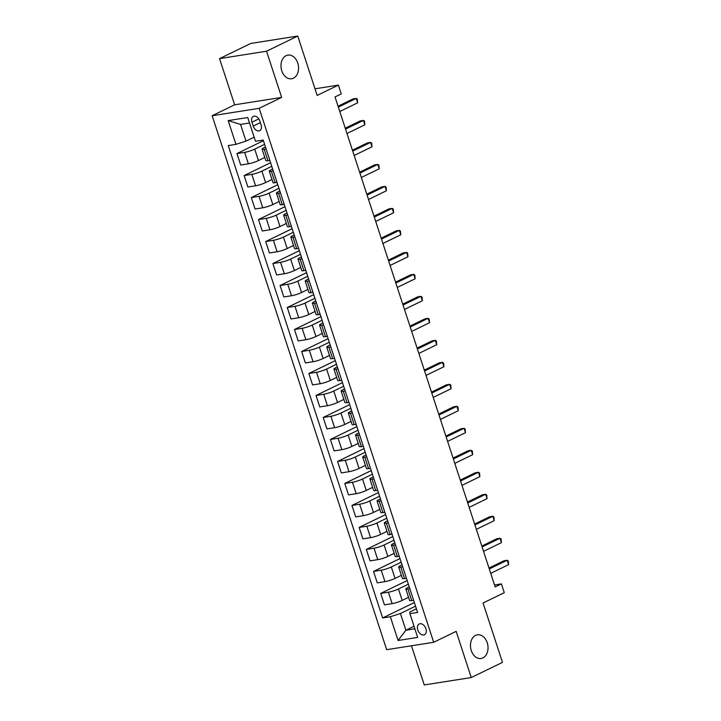 <?xml version="1.0" encoding="UTF-8"?>
<svg xmlns="http://www.w3.org/2000/svg" width="721" height="721" viewBox="0 0 721 721"><rect width="100%" height="100%" fill="white"/><g stroke="black" fill="none" stroke-linecap="round" stroke-linejoin="round"><path stroke-width="1.08" d="M475.563 635.39A11.978 8.706 -98.9 0 1 477.383 634.822A11.978 8.706 -98.9 0 1 487.585 644.015A11.978 8.706 -98.9 0 1 482.926 657.913A11.978 8.706 -98.9 0 1 481.105 658.489A11.978 8.706 -98.9 0 1 470.903 649.288A11.978 8.706 -98.9 0 1 475.563 635.39M286.084 55.688A11.978 8.706 -98.9 0 1 287.904 55.111A11.978 8.706 -98.9 0 1 298.115 64.313A11.978 8.706 -98.9 0 1 293.447 78.201A11.978 8.706 -98.9 0 1 291.635 78.778A11.978 8.706 -98.9 0 1 281.424 69.576A11.978 8.706 -98.9 0 1 286.084 55.688M425.913 628.712A5.993 4.02 -115.9 0 0 419.225 623.962A5.993 4.02 -115.9 0 0 417.783 629.992A5.993 4.02 -115.9 0 0 424.462 634.741A5.993 4.02 -115.9 0 0 425.913 628.712M411.457 645.791L424.254 684.95L471.255 677.551L502.474 662.383L483.061 602.999L504.285 592.689L501.41 583.893L494.534 584.974M212.154 115.73L386.681 649.684L433.691 642.285L259.163 108.321L212.154 115.73L234.631 104.806L281.641 97.398L266.545 51.218L219.535 58.617L234.631 104.806M219.535 58.617L250.755 43.449L297.755 36.05L317.159 95.424L338.392 85.114L314.996 88.8M266.545 51.218L297.755 36.05M338.392 85.114L341.267 93.91L335.022 96.947L495.174 586.921L501.41 583.893M251.953 122.219L253.215 126.094A5.804 3.893 -115.9 0 0 259.695 130.69A5.804 3.893 -115.9 0 0 261.092 124.85L259.83 120.984A5.804 3.893 -115.9 0 0 253.35 116.387A5.804 3.893 -115.9 0 0 251.953 122.219L258.812 118.893M249.529 122.994L240.553 124.409L246.014 141.127L235.938 144.353L228.26 145.561L382.653 617.951L414.359 602.549M235.938 144.353L228.178 120.605L247.745 117.523L255.504 141.271L263.192 140.063L417.594 612.444L409.907 613.661L417.666 637.409L398.1 640.491L390.34 616.743L382.653 617.951M281.641 97.398L259.163 108.321M471.255 677.551L456.159 631.362L433.691 642.285M409.907 613.661L409.816 612.03L416.405 608.83M409.87 588.814L407.96 589.12A7.489 1.118 161.9 0 1 405.842 589.021A7.489 1.118 161.9 0 1 407.87 587.489L409.222 586.84M402.678 566.823L400.777 567.13A7.489 1.118 161.9 0 1 398.65 567.021A7.489 1.118 161.9 0 1 400.687 565.498L402.03 564.84M395.496 544.833L393.585 545.13A7.489 1.118 161.9 0 1 391.467 545.031A7.489 1.118 161.9 0 1 393.495 543.508L394.847 542.85M388.304 522.842L386.393 523.14A7.489 1.118 161.9 0 1 384.275 523.04A7.489 1.118 161.9 0 1 386.312 521.517L387.655 520.859M381.112 500.852L379.21 501.149A7.489 1.118 161.9 0 1 377.083 501.05A7.489 1.118 161.9 0 1 379.12 499.527L380.472 498.869M373.929 478.861L372.018 479.159A7.489 1.118 161.9 0 1 369.9 479.059A7.489 1.118 161.9 0 1 371.937 477.527L373.28 476.878M366.737 456.862L364.835 457.168A7.489 1.118 161.9 0 1 362.708 457.069A7.489 1.118 161.9 0 1 364.745 455.537L366.088 454.888M359.554 434.871L357.643 435.178A7.489 1.118 161.9 0 1 355.525 435.069A7.489 1.118 161.9 0 1 357.553 433.546L358.905 432.897M352.362 412.881L350.46 413.187A7.489 1.118 161.9 0 1 348.333 413.079A7.489 1.118 161.9 0 1 350.37 411.556L351.713 410.898M345.179 390.89L343.268 391.188A7.489 1.118 161.9 0 1 341.15 391.088A7.489 1.118 161.9 0 1 343.178 389.565L344.53 388.907M337.987 368.9L336.076 369.197A7.489 1.118 161.9 0 1 333.958 369.098A7.489 1.118 161.9 0 1 335.995 367.575L337.338 366.917M330.795 346.909L328.893 347.207A7.489 1.118 161.9 0 1 326.766 347.107A7.489 1.118 161.9 0 1 328.803 345.584L330.155 344.926M323.612 324.919L321.701 325.216A7.489 1.118 161.9 0 1 319.583 325.117A7.489 1.118 161.9 0 1 321.62 323.585L322.963 322.936M316.42 302.919L314.518 303.226A7.489 1.118 161.9 0 1 312.391 303.126A7.489 1.118 161.9 0 1 314.428 301.594L315.78 300.945M309.237 280.929L307.326 281.235A7.489 1.118 161.9 0 1 305.208 281.127A7.489 1.118 161.9 0 1 307.245 279.604L308.588 278.946M302.045 258.938L300.143 259.236A7.489 1.118 161.9 0 1 298.016 259.136A7.489 1.118 161.9 0 1 300.053 257.613L301.396 256.955M294.862 236.948L292.951 237.245A7.489 1.118 161.9 0 1 290.833 237.146A7.489 1.118 161.9 0 1 292.861 235.623L294.213 234.965M287.67 214.957L285.768 215.255A7.489 1.118 161.9 0 1 283.641 215.155A7.489 1.118 161.9 0 1 285.678 213.632L287.021 212.974M280.487 192.967L278.576 193.264A7.489 1.118 161.9 0 1 276.449 193.165A7.489 1.118 161.9 0 1 278.486 191.633L279.838 190.984M273.295 170.967L271.384 171.274A7.489 1.118 161.9 0 1 269.266 171.174A7.489 1.118 161.9 0 1 271.303 169.642L272.646 168.993M266.103 148.977L264.201 149.283A7.489 1.118 161.9 0 1 262.074 149.175A7.489 1.118 161.9 0 1 264.111 147.652L265.463 147.003M414.025 626.27L405.878 630.226L414.854 628.811M254.162 137.17L246.014 141.127M264.589 144.335L254.711 149.13A7.489 1.118 161.9 0 1 244.635 152.365L236.948 153.573L263.408 140.712M264.796 157.484L258.451 160.567A7.489 1.118 161.9 0 1 248.375 163.793L240.688 165.01L236.948 153.573M271.772 166.326L261.903 171.129A7.489 1.118 161.9 0 1 251.827 174.356L244.14 175.564L270.591 162.703M271.979 179.475L265.634 182.557A7.489 1.118 161.9 0 1 255.558 185.793L247.88 187L244.14 175.564M278.964 188.316L269.086 193.12A7.489 1.118 161.9 0 1 259.01 196.346L251.323 197.554L277.783 184.702M279.171 201.474L272.826 204.557A7.489 1.118 161.9 0 1 262.75 207.783L255.063 208.991L251.323 197.554M286.156 210.307L276.278 215.11A7.489 1.118 161.9 0 1 266.202 218.337L258.515 219.544L284.966 206.693M286.354 223.465L280.009 226.547A7.489 1.118 161.9 0 1 269.933 229.774L262.255 230.981L258.515 219.544M293.339 232.297L283.461 237.101A7.489 1.118 161.9 0 1 273.385 240.327L265.707 241.535L292.158 228.683M293.546 245.455L287.201 248.538A7.489 1.118 161.9 0 1 277.125 251.764L269.438 252.972L265.707 241.535M300.531 254.297L290.653 259.091A7.489 1.118 161.9 0 1 280.577 262.318L272.889 263.535L299.341 250.674M300.729 267.446L294.393 270.528A7.489 1.118 161.9 0 1 284.317 273.755L276.63 274.962L272.889 263.535M307.714 276.287L297.836 281.082A7.489 1.118 161.9 0 1 287.76 284.308L280.081 285.525L306.533 272.664M307.921 289.436L301.576 292.519A7.489 1.118 161.9 0 1 291.5 295.745L283.813 296.962L280.081 285.525M314.906 298.278L305.028 303.081A7.489 1.118 161.9 0 1 294.952 306.308L287.264 307.516L313.725 294.655M315.113 311.427L308.768 314.509A7.489 1.118 161.9 0 1 298.692 317.736L291.005 318.952L287.264 307.516M322.089 320.268L312.22 325.072A7.489 1.118 161.9 0 1 302.144 328.298L294.456 329.506L320.908 316.654M322.296 333.417L315.951 336.509A7.489 1.118 161.9 0 1 305.875 339.735L298.197 340.943L294.456 329.506M329.281 342.259L319.403 347.062A7.489 1.118 161.9 0 1 309.327 350.289L301.639 351.497L328.1 338.645M329.488 355.417L323.143 358.499A7.489 1.118 161.9 0 1 313.067 361.726L305.38 362.933L301.639 351.497M336.473 364.249L326.595 369.053A7.489 1.118 161.9 0 1 316.519 372.279L308.831 373.487L335.283 360.635M336.671 377.407L330.326 380.49A7.489 1.118 161.9 0 1 320.25 383.716L312.572 384.924L308.831 373.487M343.656 386.249L333.778 391.043A7.489 1.118 161.9 0 1 323.702 394.27L316.014 395.487L342.475 382.626M343.863 399.398L337.518 402.48A7.489 1.118 161.9 0 1 327.442 405.707L319.754 406.914L316.014 395.487M350.848 408.239L340.97 413.034A7.489 1.118 161.9 0 1 330.894 416.26L323.206 417.477L349.658 404.616M351.046 421.388L344.71 424.471A7.489 1.118 161.9 0 1 334.634 427.697L326.946 428.914L323.206 417.477M358.031 430.23L348.153 435.024A7.489 1.118 161.9 0 1 338.077 438.26L330.398 439.468L356.85 426.607M358.238 443.379L351.893 446.461A7.489 1.118 161.9 0 1 341.817 449.688L334.129 450.904L330.398 439.468M365.223 452.22L355.345 457.024A7.489 1.118 161.9 0 1 345.269 460.25L337.581 461.458L364.042 448.597M365.43 465.369L359.085 468.452A7.489 1.118 161.9 0 1 349.009 471.687L341.321 472.895L337.581 461.458M372.406 474.211L362.537 479.014A7.489 1.118 161.9 0 1 352.461 482.241L344.773 483.449L371.225 470.597M372.613 487.369L366.268 490.451A7.489 1.118 161.9 0 1 356.192 493.678L348.504 494.885L344.773 483.449M379.597 496.201L369.72 501.005A7.489 1.118 161.9 0 1 359.644 504.231L351.956 505.439L378.417 492.587M379.805 509.359L373.46 512.442A7.489 1.118 161.9 0 1 363.384 515.668L355.696 516.876L351.956 505.439M386.789 518.201L376.912 522.995A7.489 1.118 161.9 0 1 366.836 526.222L359.148 527.43L385.6 514.578M386.988 531.35L380.643 534.432A7.489 1.118 161.9 0 1 370.567 537.659L362.888 538.866L359.148 527.43M393.972 540.191L384.095 544.986A7.489 1.118 161.9 0 1 374.019 548.212L366.331 549.429L392.792 536.568M394.18 553.34L387.835 556.423A7.489 1.118 161.9 0 1 377.759 559.649L370.071 560.857L366.331 549.429M401.164 562.182L391.287 566.976A7.489 1.118 161.9 0 1 381.211 570.203L373.523 571.42L399.975 558.559M401.363 575.331L395.027 578.413A7.489 1.118 161.9 0 1 384.951 581.64L377.263 582.856L373.523 571.42M408.347 584.172L398.47 588.976A7.489 1.118 161.9 0 1 388.394 592.202L380.715 593.41L407.167 580.549M408.555 597.321L402.21 600.404A7.489 1.118 161.9 0 1 392.134 603.63L384.446 604.847L380.715 593.41M415.539 606.163L400.416 613.508L405.878 630.226L398.1 640.491M269.843 160.413L267.942 160.72A7.489 1.118 161.9 0 1 265.815 160.612L262.074 149.175M277.035 182.404L275.125 182.71A7.489 1.118 161.9 0 1 273.007 182.602L269.266 171.174M284.218 204.404L282.317 204.701A7.489 1.118 161.9 0 1 280.19 204.602L276.449 193.165M291.41 226.394L289.5 226.691A7.489 1.118 161.9 0 1 287.382 226.592L283.641 215.155M298.593 248.385L296.691 248.682A7.489 1.118 161.9 0 1 294.565 248.583L290.833 237.146M305.785 270.375L303.874 270.672A7.489 1.118 161.9 0 1 301.757 270.573L298.016 259.136M312.977 292.365L311.066 292.663A7.489 1.118 161.9 0 1 308.939 292.564L305.208 281.127M320.16 314.356L318.258 314.662A7.489 1.118 161.9 0 1 316.131 314.554L312.391 303.126M327.352 336.346L325.441 336.653A7.489 1.118 161.9 0 1 323.323 336.554L319.583 325.117M334.535 358.346L332.633 358.643A7.489 1.118 161.9 0 1 330.506 358.544L326.766 347.107M341.727 380.337L339.816 380.634A7.489 1.118 161.9 0 1 337.698 380.535L333.958 369.098M348.91 402.327L347.008 402.624A7.489 1.118 161.9 0 1 344.881 402.525L341.15 391.088M356.102 424.318L354.191 424.615A7.489 1.118 161.9 0 1 352.073 424.516L348.333 413.079M363.285 446.308L361.383 446.614A7.489 1.118 161.9 0 1 359.256 446.506L355.525 435.069M370.477 468.299L368.566 468.605A7.489 1.118 161.9 0 1 366.448 468.497L362.708 457.069M377.669 490.298L375.758 490.595A7.489 1.118 161.9 0 1 373.64 490.496L369.9 479.059M384.852 512.289L382.95 512.586A7.489 1.118 161.9 0 1 380.823 512.487L377.083 501.05M392.044 534.279L390.133 534.576A7.489 1.118 161.9 0 1 388.015 534.477L384.275 523.04M399.227 556.27L397.325 556.567A7.489 1.118 161.9 0 1 395.198 556.468L391.467 545.031M406.419 578.26L404.508 578.557A7.489 1.118 161.9 0 1 402.39 578.458L398.65 567.021M390.34 616.743L400.416 613.508M413.602 600.251L411.7 600.557A7.489 1.118 161.9 0 1 409.573 600.449L405.842 589.021M240.553 124.409L228.178 120.605M338.347 107.114L356.219 98.426L357.652 102.824L339.78 111.512M338.05 106.212L353.038 98.921L356.219 98.426L357.319 99.101L357.652 102.824M345.53 129.104L363.402 120.416L364.844 124.814L346.972 133.502M345.242 128.203L360.23 120.912L363.402 120.416L364.502 121.101L364.844 124.814M352.722 151.095L370.594 142.407L372.027 146.805L354.155 155.493M352.425 150.193L367.413 142.911L370.594 142.407L371.694 143.091L372.027 146.805M359.905 173.085L377.777 164.397L379.219 168.795L361.347 177.483M359.617 172.184L374.605 164.902L377.777 164.397L378.885 165.082L379.219 168.795M367.097 195.076L384.969 186.388L386.402 190.786L368.53 199.474M366.8 194.174L381.797 186.892L384.969 186.388L386.068 187.072L386.402 190.786M374.28 217.066L392.161 208.387L393.594 212.785L375.722 221.464M373.992 216.165L388.98 208.883L392.161 208.387L393.26 209.063L393.594 212.785M381.472 239.057L399.344 230.378L400.786 234.776L382.914 243.455M381.175 238.164L396.171 230.873L399.344 230.378L400.443 231.053L400.786 234.776M388.664 261.056L406.536 252.368L407.969 256.766L390.097 265.454M388.367 260.155L403.354 252.864L406.536 252.368L407.635 253.044L407.969 256.766M395.847 283.047L413.719 274.359L415.161 278.757L397.289 287.445M395.55 282.145L410.546 274.863L413.719 274.359L414.818 275.043L415.161 278.757M403.039 305.037L420.911 296.349L422.344 300.747L404.472 309.435M402.742 304.136L417.729 296.854L420.911 296.349L422.01 297.034L422.344 300.747M410.222 327.028L428.094 318.34L429.536 322.738L411.664 331.426M409.934 326.126L424.921 318.844L428.094 318.34L429.202 319.024L429.536 322.738M417.414 349.018L435.286 340.339L436.719 344.737L418.847 353.416M417.117 348.117L432.104 340.835L435.286 340.339L436.385 341.015L436.719 344.737M424.597 371.009L442.469 362.33L443.911 366.728L426.039 375.407M424.308 370.107L439.296 362.825L442.469 362.33L443.577 363.005L443.911 366.728M431.789 393.008L449.661 384.32L451.103 388.718L433.222 397.406M431.491 392.107L446.488 384.816L449.661 384.32L450.76 384.996L451.103 388.718M438.981 414.999L456.853 406.311L458.286 410.709L440.414 419.397M438.683 414.097L453.671 406.806L456.853 406.311L457.952 406.995L458.286 410.709M446.164 436.989L464.036 428.301L465.478 432.699L447.606 441.387M445.866 436.088L460.863 428.806L464.036 428.301L465.135 428.986L465.478 432.699M453.356 458.98L471.228 450.292L472.661 454.69L454.789 463.378M453.058 458.078L468.046 450.796L471.228 450.292L472.327 450.976L472.661 454.69M460.539 480.97L478.411 472.282L479.853 476.68L461.981 485.368M460.25 480.069L475.238 472.787L478.411 472.282L479.519 472.967L479.853 476.68M467.731 502.961L485.603 494.282L487.035 498.68L469.164 507.359M467.433 502.059L482.421 494.777L485.603 494.282L486.702 494.957L487.035 498.68M474.914 524.951L492.785 516.272L494.227 520.67L476.356 529.349M474.625 524.059L489.613 516.768L492.785 516.272L493.894 516.948L494.227 520.67M482.106 546.951L499.977 538.263L501.41 542.661L483.539 551.349M481.808 546.049L496.805 538.758L499.977 538.263L501.077 538.938L501.41 542.661M489.289 568.941L507.169 560.253L508.602 564.651L490.731 573.339M489 568.04L503.988 560.758L507.169 560.253L508.269 560.938L508.602 564.651M258.451 160.567L254.711 149.13M265.634 182.557L261.903 171.129M272.826 204.557L269.086 193.12M280.009 226.547L276.278 215.11M287.201 248.538L283.461 237.101M294.393 270.528L290.653 259.091M301.576 292.519L297.836 281.082M308.768 314.509L305.028 303.081M315.951 336.509L312.22 325.072M323.143 358.499L319.403 347.062M330.326 380.49L326.595 369.053M337.518 402.48L333.778 391.043M344.71 424.471L340.97 413.034M351.893 446.461L348.153 435.024M359.085 468.452L355.345 457.024M366.268 490.451L362.537 479.014M373.46 512.442L369.72 501.005M380.643 534.432L376.912 522.995M387.835 556.423L384.095 544.986M395.027 578.413L391.287 566.976M402.21 600.404L398.47 588.976M248.375 163.793L244.635 152.365M267.942 160.72L264.201 149.283M275.125 182.71L271.384 171.274M255.558 185.793L251.827 174.356M282.317 204.701L278.576 193.264M262.75 207.783L259.01 196.346M289.5 226.691L285.768 215.255M269.933 229.774L266.202 218.337M296.691 248.682L292.951 237.245M277.125 251.764L273.385 240.327M303.874 270.672L300.143 259.236M284.317 273.755L280.577 262.318M311.066 292.663L307.326 281.235M291.5 295.745L287.76 284.308M318.258 314.662L314.518 303.226M298.692 317.736L294.952 306.308M325.441 336.653L321.701 325.216M305.875 339.735L302.144 328.298M332.633 358.643L328.893 347.207M313.067 361.726L309.327 350.289M339.816 380.634L336.076 369.197M320.25 383.716L316.519 372.279M347.008 402.624L343.268 391.188M327.442 405.707L323.702 394.27M354.191 424.615L350.46 413.187M334.634 427.697L330.894 416.26M361.383 446.614L357.643 435.178M341.817 449.688L338.077 438.26M368.566 468.605L364.835 457.168M349.009 471.687L345.269 460.25M375.758 490.595L372.018 479.159M356.192 493.678L352.461 482.241M382.95 512.586L379.21 501.149M363.384 515.668L359.644 504.231M390.133 534.576L386.393 523.14M370.567 537.659L366.836 526.222M397.325 556.567L393.585 545.13M377.759 559.649L374.019 548.212M404.508 578.557L400.777 567.13M384.951 581.64L381.211 570.203M411.7 600.557L407.96 589.12M392.134 603.63L388.394 592.202M260.362 122.624L253.215 126.094"/></g></svg>
